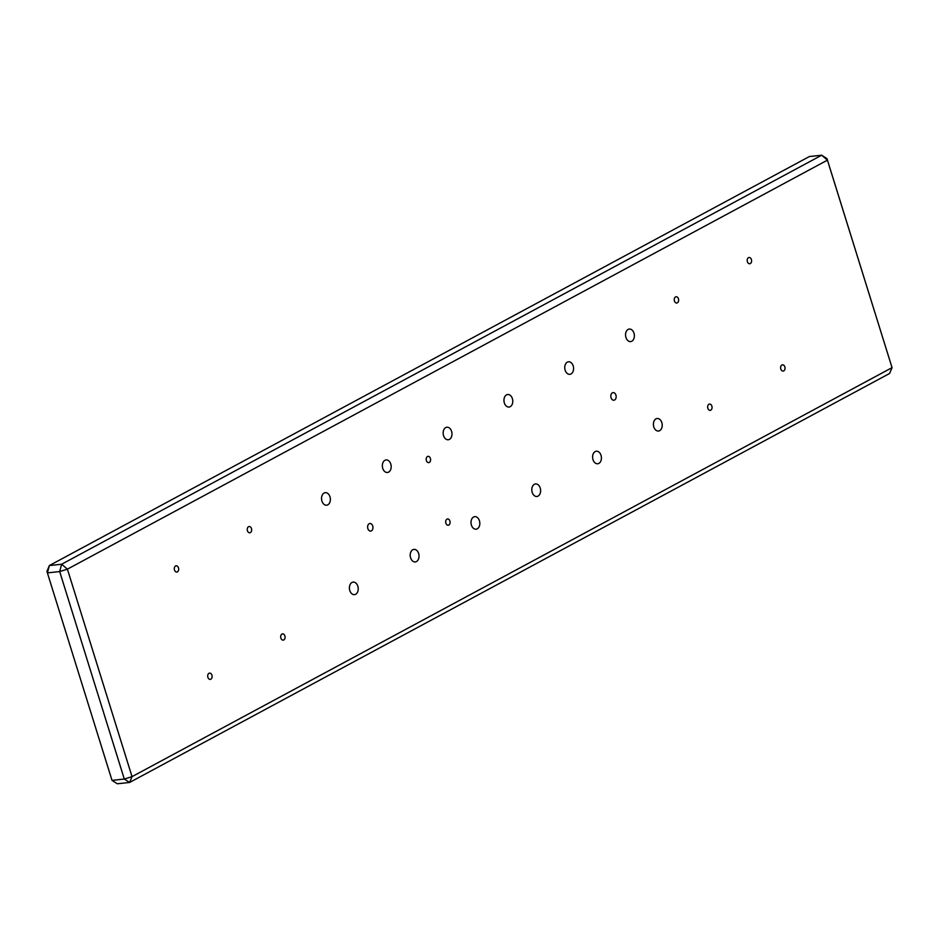 <?xml version="1.0" encoding="UTF-8"?>
<svg xmlns="http://www.w3.org/2000/svg" width="939" height="939" viewBox="0 0 939 939"><rect width="100%" height="100%" fill="white"/><g stroke="black" fill="none" stroke-linecap="round" stroke-linejoin="round"><path stroke-width="1.41" d="M445.884 523.164A3.157 2.195 83.8 0 0 448.232 525.218A3.157 2.195 83.8 0 0 449.898 521.004A3.157 2.195 83.8 0 0 447.551 518.95A3.157 2.195 83.8 0 0 445.884 523.164M426.388 460.556A3.157 2.195 83.8 0 0 428.724 462.61A3.157 2.195 83.8 0 0 430.402 458.396A3.157 2.195 83.8 0 0 428.055 456.342A3.157 2.195 83.8 0 0 426.388 460.556M367.853 528.598A3.826 2.664 83.8 0 0 370.694 531.087A3.826 2.664 83.8 0 0 372.724 525.981A3.826 2.664 83.8 0 0 369.872 523.493A3.826 2.664 83.8 0 0 367.853 528.598M611.054 397.725A3.826 2.664 83.8 0 0 613.906 400.214A3.826 2.664 83.8 0 0 615.925 395.108A3.826 2.664 83.8 0 0 613.085 392.608A3.826 2.664 83.8 0 0 611.054 397.725M321.948 501.097A6.303 4.39 83.8 0 0 326.631 505.205A6.303 4.39 83.8 0 0 329.976 496.778A6.303 4.39 83.8 0 0 325.281 492.67A6.303 4.39 83.8 0 0 321.948 501.097M382.748 468.373A6.303 4.39 83.8 0 0 387.431 472.481A6.303 4.39 83.8 0 0 390.777 464.054A6.303 4.39 83.8 0 0 386.082 459.946A6.303 4.39 83.8 0 0 382.748 468.373M443.548 435.649A6.303 4.39 83.8 0 0 448.243 439.757A6.303 4.39 83.8 0 0 451.577 431.33A6.303 4.39 83.8 0 0 446.882 427.222A6.303 4.39 83.8 0 0 443.548 435.649M504.349 402.937A6.303 4.39 83.8 0 0 509.044 407.045A6.303 4.39 83.8 0 0 512.377 398.617A6.303 4.39 83.8 0 0 507.682 394.509A6.303 4.39 83.8 0 0 504.349 402.937M565.149 370.212A6.303 4.39 83.8 0 0 569.844 374.321A6.303 4.39 83.8 0 0 573.177 365.893A6.303 4.39 83.8 0 0 568.482 361.785A6.303 4.39 83.8 0 0 565.149 370.212M349.801 590.537A6.303 4.39 83.8 0 0 354.496 594.645A6.303 4.39 83.8 0 0 357.829 586.218A6.303 4.39 83.8 0 0 353.134 582.11A6.303 4.39 83.8 0 0 349.801 590.537M410.601 557.813A6.303 4.39 83.8 0 0 415.296 561.921A6.303 4.39 83.8 0 0 418.63 553.494A6.303 4.39 83.8 0 0 413.935 549.385A6.303 4.39 83.8 0 0 410.601 557.813M471.401 525.089A6.303 4.39 83.8 0 0 476.096 529.197A6.303 4.39 83.8 0 0 479.43 520.769A6.303 4.39 83.8 0 0 474.747 516.661A6.303 4.39 83.8 0 0 471.401 525.089M532.202 492.365A6.303 4.39 83.8 0 0 536.897 496.473A6.303 4.39 83.8 0 0 540.23 488.045A6.303 4.39 83.8 0 0 535.547 483.937A6.303 4.39 83.8 0 0 532.202 492.365M593.002 459.652A6.303 4.39 83.8 0 0 597.697 463.76A6.303 4.39 83.8 0 0 601.03 455.333A6.303 4.39 83.8 0 0 596.347 451.225A6.303 4.39 83.8 0 0 593.002 459.652M653.802 426.928A6.303 4.39 83.8 0 0 658.497 431.036A6.303 4.39 83.8 0 0 661.831 422.609A6.303 4.39 83.8 0 0 657.147 418.501A6.303 4.39 83.8 0 0 653.802 426.928M625.949 337.488A6.303 4.39 83.8 0 0 630.644 341.596A6.303 4.39 83.8 0 0 633.978 333.169A6.303 4.39 83.8 0 0 629.283 329.061A6.303 4.39 83.8 0 0 625.949 337.488M747.385 261.699A3.157 2.195 83.8 0 0 749.733 263.753A3.157 2.195 83.8 0 0 751.4 259.54A3.157 2.195 83.8 0 0 749.052 257.486A3.157 2.195 83.8 0 0 747.385 261.699M780.814 369.027A3.157 2.195 83.8 0 0 783.149 371.081A3.157 2.195 83.8 0 0 784.828 366.867A3.157 2.195 83.8 0 0 782.48 364.813A3.157 2.195 83.8 0 0 780.814 369.027M707.853 408.289A3.157 2.195 83.8 0 0 710.189 410.343A3.157 2.195 83.8 0 0 711.868 406.129A3.157 2.195 83.8 0 0 709.52 404.075A3.157 2.195 83.8 0 0 707.853 408.289M674.425 300.961A3.157 2.195 83.8 0 0 676.761 303.015A3.157 2.195 83.8 0 0 678.439 298.802A3.157 2.195 83.8 0 0 676.092 296.747A3.157 2.195 83.8 0 0 674.425 300.961M280.878 638.074A3.157 2.195 83.8 0 0 283.214 640.128A3.157 2.195 83.8 0 0 284.881 635.914A3.157 2.195 83.8 0 0 282.545 633.86A3.157 2.195 83.8 0 0 280.878 638.074M247.45 530.746A3.157 2.195 83.8 0 0 249.786 532.8A3.157 2.195 83.8 0 0 251.464 528.587A3.157 2.195 83.8 0 0 249.117 526.533A3.157 2.195 83.8 0 0 247.45 530.746M174.49 570.008A3.157 2.195 83.8 0 0 176.825 572.062A3.157 2.195 83.8 0 0 178.492 567.849A3.157 2.195 83.8 0 0 176.156 565.794A3.157 2.195 83.8 0 0 174.49 570.008M207.906 677.336A3.157 2.195 83.8 0 0 210.254 679.39A3.157 2.195 83.8 0 0 211.921 675.176A3.157 2.195 83.8 0 0 209.585 673.122A3.157 2.195 83.8 0 0 207.906 677.336M826.977 158.621L827.423 160.146L821.66 155.217L809.383 156.543L49.368 565.548L61.645 564.233L821.66 155.217L826.977 158.621L892.05 367.642L827.423 160.146L67.408 569.151L132.035 776.647L892.05 367.642L889.632 373.452L129.617 782.457L117.34 783.783L112.023 780.379L124.3 779.053L59.673 571.558L47.396 572.884L112.023 780.379M49.368 565.548L46.95 571.358L47.396 572.884L49.368 565.548M61.645 564.233L59.673 571.558L67.408 569.151L61.645 564.233M124.3 779.053L129.617 782.457L132.035 776.647L124.3 779.053"/></g></svg>
